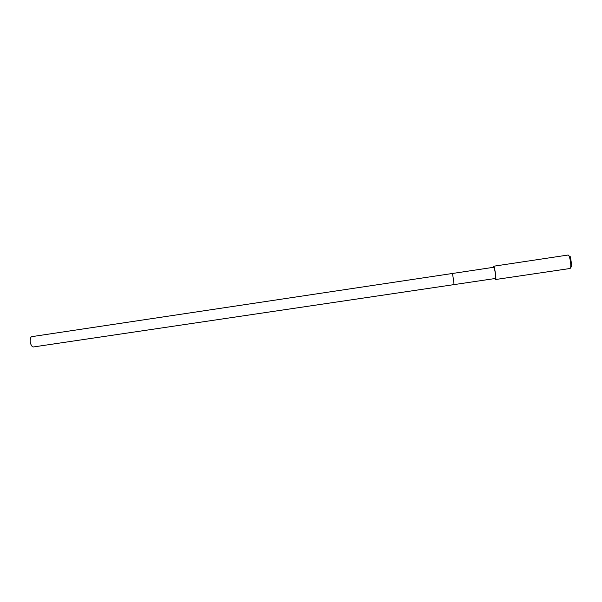 <?xml version="1.0" encoding="UTF-8"?>
<svg xmlns="http://www.w3.org/2000/svg" width="602" height="602" viewBox="0 0 602 602"><rect width="100%" height="100%" fill="white"/><g stroke="black" fill="none" stroke-linecap="round" stroke-linejoin="round"><path stroke-width="0.9" d="M495.454 278.47L495.469 278.47C496.289 278.643 494.543 266.912 493.806 267.265L452.23 273.511C452.606 273.21 454.337 284.859 453.885 284.633L453.885 284.633C454.337 284.859 452.606 273.21 452.23 273.511L31.786 336.646L30.935 337.195C29.558 340.642 30.025 343.802 32.357 346.699L33.373 346.963M495.469 278.47L33.328 346.97M493.414 267.326L493.648 266.227C494.52 265.791 496.597 279.719 495.627 279.509L495.085 278.523M493.648 266.227L568.153 255.022M570.139 268.477L570.726 267.348C570.974 263.42 570.41 259.62 569.018 255.933L568.168 255.022M571.343 266.927L571.81 266.016L570.448 256.896L569.763 256.159M570.169 268.477L495.627 279.509M570.448 256.896L569.018 255.933M571.81 266.016L570.726 267.348"/></g></svg>
